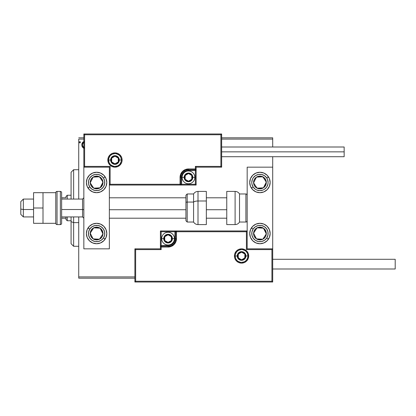 <?xml version="1.0" encoding="UTF-8"?>
<svg xmlns="http://www.w3.org/2000/svg" width="416" height="416" viewBox="0 0 416 416"><rect width="100%" height="100%" fill="white"/><g stroke="black" fill="none" stroke-linecap="round" stroke-linejoin="round"><path stroke-width="0.62" d="M78.733 139.09L83.84 139.09L78.733 139.09L78.733 199.066L78.733 139.09M221.655 139.09L272.698 139.09L272.698 147.004L272.698 139.09L221.655 139.09M272.698 156.702L272.698 167.164L247.177 167.164L247.177 248.836L272.698 248.836L272.698 156.702M134.883 276.91L78.733 276.91L78.733 216.934L78.733 278.184L134.883 278.184L78.733 278.184L78.733 276.91L134.883 276.91M84.053 141.549L82.441 142.678L81.827 144.888L82.493 147.212L84.063 148.268M80.449 142.272L79.877 141.528L79.305 142.272L79.877 143.021L80.449 142.272L79.877 143.021L80.449 142.272L79.877 141.528L79.305 142.272L79.877 143.021L79.305 142.272L79.877 141.528L80.449 142.272M272.698 137.816L221.655 137.816L272.698 137.816L272.698 139.09L272.698 137.816M83.84 137.816L78.733 137.816L83.84 137.816M84.344 141.528C82.649 141.918 81.806 143.036 81.827 144.888L82.493 147.212L84.344 148.288M83.793 148.216L83.054 147.831M82.186 146.661L81.994 146.151M81.978 146.089L81.864 145.517M81.973 143.738L82.061 143.447M82.186 143.14L82.436 142.678M82.784 142.225L83.075 141.95M84.344 147.482C83.096 147.139 82.482 146.271 82.514 144.882L82.618 144.024L82.514 144.882C82.482 143.504 83.091 142.652 84.344 142.329M83.528 147.212L82.618 145.761M82.514 144.882L82.54 144.451M82.618 144.024L83.528 142.584M82.612 145.756L82.534 145.324M96.6 172.271A10.208 10.208 0 0 1 106.808 182.478A10.208 10.208 0 0 1 96.6 192.686L92.69 191.911L89.383 189.696L87.168 186.384L86.388 182.478L87.168 178.573L89.383 175.261L92.69 173.046L96.6 172.271L100.506 173.046L103.818 175.261L106.028 178.573L106.808 182.478L106.028 186.384L103.818 189.696L100.506 191.911L96.6 192.686A10.208 10.208 0 0 1 86.388 182.478A10.208 10.208 0 0 1 106.61 180.482A10.208 10.208 0 0 1 105.087 188.146M96.6 223.314A10.208 10.208 0 0 1 106.808 233.522A10.208 10.208 0 0 1 96.6 243.729L92.69 242.954L89.383 240.739L87.168 237.427L86.388 233.522L87.168 229.616L89.383 226.304L92.69 224.089L96.6 223.314L100.506 224.089L103.818 226.304L106.028 229.616L106.808 233.522L106.028 237.427L103.818 240.739L100.506 242.954L96.6 243.729A10.208 10.208 0 0 1 86.388 233.522A10.208 10.208 0 0 1 96.6 223.314M109.361 248.836L109.361 167.164L83.84 167.164L83.84 248.836L109.361 248.836L83.84 248.836L83.84 167.164L84.604 166.4L110.126 166.4L110.126 184.267L180.055 184.267L180.055 177.372L180.695 174.153L182.52 171.418L185.255 169.593L188.474 168.953L195.369 168.953L195.369 166.4L220.891 166.4L220.891 134.753L84.604 134.753L84.604 166.4L84.604 134.753L220.891 134.753L220.891 166.4L221.655 167.164L221.655 133.988L83.84 133.988L83.84 167.164L109.361 167.164L109.361 248.836M259.938 243.729A10.208 10.208 0 0 1 249.73 233.522A10.208 10.208 0 0 1 259.938 223.314L263.843 224.089L267.155 226.304L269.365 229.616L270.145 233.522L269.365 237.427L267.155 240.739L263.843 242.954L259.938 243.729L256.027 242.954L252.72 240.739L250.505 237.427L249.73 233.522L250.505 229.616L252.72 226.304L256.027 224.089L259.938 223.314A10.208 10.208 0 0 1 270.145 233.522A10.208 10.208 0 0 1 259.938 243.729M259.938 192.686A10.208 10.208 0 0 1 249.73 182.478A10.208 10.208 0 0 1 259.938 172.271L263.843 173.046L267.155 175.261L269.365 178.573L270.145 182.478L269.365 186.384L267.155 189.696L263.843 191.911L259.938 192.686L256.027 191.911L252.72 189.696L250.505 186.384L249.73 182.478L250.505 178.573L252.72 175.261L256.027 173.046L259.938 172.271A10.208 10.208 0 0 1 270.145 182.478A10.208 10.208 0 0 1 259.938 192.686M247.177 167.164L272.698 167.164L272.698 248.836L271.929 249.6L246.412 249.6L246.412 231.733L176.483 231.733L176.483 238.628L175.838 241.847L174.013 244.582L171.283 246.407L168.059 247.047L161.169 247.047L161.169 249.6L135.647 249.6L135.647 281.247L271.929 281.247L271.929 249.6L271.929 281.247L135.647 281.247L135.647 249.6L134.883 248.836L134.883 282.012L272.698 282.012L272.698 248.836L247.177 248.836L247.177 167.164M23.353 209.518L20.8 209.082L20.8 214.38L20.8 201.62L20.8 209.082L23.353 209.518L23.353 216.934L23.353 209.518L33.561 209.518L23.353 209.518L23.353 199.066L23.353 209.518M83.84 209.732L82.56 209.518L82.56 216.934L82.56 209.518L61.636 209.518L82.56 209.518L82.56 199.066L82.56 209.518L83.84 209.732M226.756 209.732L206.341 209.732L226.756 209.732M185.926 209.732L109.361 209.732L185.926 209.732M235.18 255.98L237.224 255.98L235.18 255.98A6.38 6.38 0 0 1 241.561 249.6A6.38 6.38 0 0 1 247.941 255.98L248.706 255.98A7.145 7.145 0 0 0 241.561 248.836A7.145 7.145 0 0 0 234.416 255.98A7.145 7.145 0 0 0 241.561 263.125A7.145 7.145 0 0 0 248.706 255.98L247.941 255.98A6.38 6.38 0 0 1 241.561 262.361A6.38 6.38 0 0 1 235.18 255.98L234.416 255.98L234.551 254.587L234.957 253.245L236.506 250.926L238.826 249.376L241.561 248.836L244.296 249.376L246.615 250.926L248.165 253.245L248.706 255.98L248.165 258.716L246.615 261.035L244.296 262.584L241.561 263.125L238.826 262.584L236.506 261.035L234.957 258.716L234.551 257.374L234.416 255.98L235.18 255.98A6.38 6.38 0 0 1 241.561 249.6A6.38 6.38 0 0 1 247.941 255.98A6.38 6.38 0 0 1 241.561 262.361A6.38 6.38 0 0 1 235.18 255.98L235.664 258.424M160.404 248.836L134.883 248.836L134.883 282.012L135.647 281.247L134.883 282.012L272.698 282.012L271.929 281.247L272.698 282.012L272.698 248.836L271.929 249.6L246.412 249.6L246.704 249.309L246.412 249.6L246.412 231.733L246.704 231.442L246.412 231.733L175.713 231.733L175.713 238.628A7.654 7.654 0 0 1 168.059 246.282L161.169 246.282L160.404 247.047L160.404 248.836L134.883 248.836L135.647 249.6L161.169 249.6L160.404 248.836L161.169 249.6L161.169 247.047L160.404 247.047L160.404 248.836M160.404 246.932L160.404 247.047A0.764 0.764 0 0 1 161.169 246.282L161.169 245.518L168.059 245.518A6.89 6.89 0 0 0 174.949 238.628L174.949 231.733L161.169 231.733L161.169 245.518L169.406 245.383L170.695 244.993L172.931 243.5L173.789 242.455L174.819 239.97L174.949 231.733L175.713 231.733A0.764 0.764 0 0 1 176.483 230.968L176.483 231.733L176.483 230.968L247.177 230.968L176.363 230.968M176.03 230.968L160.404 230.968L160.404 246.6M161.169 247.047L161.169 245.518L160.404 245.518L160.404 247.047L168.059 247.047L168.059 246.282L161.169 246.282L161.169 247.047M168.059 245.518L168.059 246.282L168.059 245.518M174.949 238.628L175.713 238.628A7.654 7.654 0 0 1 168.059 246.282L168.059 247.047A8.424 8.424 0 0 0 176.483 238.628L174.949 238.628M160.404 230.968L160.404 245.518L161.169 245.518L161.169 231.733L160.404 230.968L161.169 231.733L174.949 231.733L174.949 230.968L160.404 230.968M175.713 231.733L175.713 238.628L176.483 238.628L176.483 231.733L174.949 231.733L174.949 230.968L176.483 230.968A0.764 0.764 0 0 0 175.713 231.733M236.257 259.527L237.047 260.494M238.014 261.284L240.318 262.236M241.561 262.361L244.005 261.877M245.107 261.284L246.074 260.494M246.865 259.527L247.816 257.223M247.941 255.98L245.898 255.98A4.337 4.337 0 0 1 241.561 260.317A4.337 4.337 0 0 1 237.224 255.98L237.552 254.322L238.493 252.912L239.902 251.971L241.561 251.644L243.22 251.971L244.629 252.912L245.57 254.322L245.898 255.98L245.57 257.639L244.629 259.048L243.22 259.99L241.561 260.317L239.902 259.99L238.493 259.048L237.552 257.639L237.224 255.98A4.337 4.337 0 0 1 241.561 251.644A4.337 4.337 0 0 1 245.898 255.98L247.941 255.98L247.458 253.536M246.865 252.434L246.074 251.467M245.107 250.676L242.804 249.725M241.561 249.6L239.117 250.084M238.014 250.676L237.047 251.467M236.257 252.434L235.305 254.738M121.352 160.02L119.314 160.02A4.337 4.337 0 0 1 114.972 164.356A4.337 4.337 0 0 1 110.635 160.02L110.968 158.361L111.904 156.952L113.313 156.01L114.972 155.683L116.636 156.01L118.04 156.952L118.981 158.361L119.314 160.02L118.981 161.678L118.04 163.088L116.636 164.029L114.972 164.356L113.313 164.029L111.904 163.088L110.968 161.678L110.635 160.02L108.592 160.02L110.635 160.02A4.337 4.337 0 0 1 114.972 155.683A4.337 4.337 0 0 1 119.314 160.02L121.352 160.02A6.38 6.38 0 0 1 114.972 166.4A6.38 6.38 0 0 1 108.592 160.02L107.827 160.02A7.145 7.145 0 0 0 114.972 167.164A7.145 7.145 0 0 0 122.122 160.02A7.145 7.145 0 0 0 114.972 152.875A7.145 7.145 0 0 0 107.827 160.02L108.592 160.02A6.38 6.38 0 0 1 114.972 153.639A6.38 6.38 0 0 1 121.352 160.02L122.122 160.02L121.982 161.413L121.576 162.755L120.026 165.074L117.707 166.624L114.972 167.164L112.242 166.624L109.923 165.074L108.373 162.755L107.827 160.02L108.373 157.284L109.923 154.965L112.242 153.416L114.972 152.875L117.707 153.416L120.026 154.965L121.576 157.284L121.982 158.626L122.122 160.02L121.352 160.02A6.38 6.38 0 0 1 114.972 166.4A6.38 6.38 0 0 1 108.592 160.02A6.38 6.38 0 0 1 114.972 153.639A6.38 6.38 0 0 1 121.352 160.02L120.869 157.576M196.134 167.164L221.655 167.164L221.655 133.988L220.891 134.753L221.655 133.988L83.84 133.988L84.604 134.753L83.84 133.988L83.84 167.164L84.604 166.4L110.126 166.4L109.834 166.691L110.126 166.4L110.126 184.267L109.834 184.558L110.126 184.267L180.82 184.267L180.82 177.372A7.654 7.654 0 0 1 188.474 169.718L195.369 169.718L196.134 168.953L196.134 167.164L221.655 167.164L220.891 166.4L195.369 166.4L196.134 167.164L195.369 166.4L195.369 168.953L196.134 168.953L196.134 167.164M196.134 169.068L196.134 168.953A0.764 0.764 0 0 1 195.369 169.718L195.369 170.482L188.474 170.482A6.89 6.89 0 0 0 181.584 177.372L181.584 184.267L195.369 184.267L195.369 170.482L187.132 170.617L185.838 171.007L183.602 172.5L182.109 174.736L181.719 176.03L181.584 184.267L180.82 184.267A0.764 0.764 0 0 1 180.055 185.032L180.055 184.267L180.055 185.032L109.361 185.032L180.17 185.032M180.502 185.032L196.134 185.032L196.134 169.4M195.369 168.953L195.369 170.482L196.134 170.482L196.134 168.953L188.474 168.953L188.474 169.718L195.369 169.718L195.369 168.953M188.474 170.482L188.474 169.718L188.474 170.482M181.584 177.372L180.82 177.372A7.654 7.654 0 0 1 188.474 169.718L188.474 168.953A8.424 8.424 0 0 0 180.055 177.372L181.584 177.372M196.134 185.032L196.134 170.482L195.369 170.482L195.369 184.267L196.134 185.032L195.369 184.267L181.584 184.267L181.584 185.032L196.134 185.032M180.82 184.267L180.82 177.372L180.055 177.372L180.055 184.267L181.584 184.267L181.584 185.032L180.055 185.032A0.764 0.764 0 0 0 180.82 184.267M120.281 156.473L119.486 155.506M118.518 154.716L116.22 153.764M114.972 153.639L112.533 154.123M111.431 154.716L110.464 155.506M109.668 156.473L108.716 158.777M108.592 160.02L109.08 162.464M109.668 163.566L110.464 164.533M111.431 165.324L113.729 166.275M114.972 166.4L117.416 165.916M118.518 165.324L119.486 164.533M120.281 163.566L121.233 161.262M191.792 176.415L191.792 175.458A3.827 3.827 0 0 1 192.306 177.372L191.792 177.372L191.792 176.415L191.792 177.372L192.306 177.372L192.176 176.384L191.183 174.668L189.467 173.675L188.474 173.545L185.77 174.668L184.647 177.372L184.777 178.365L185.77 180.081L188.474 181.204L189.467 181.074L191.183 180.081L192.176 178.365L192.306 177.372A3.827 3.827 0 0 1 185.162 179.291A3.827 3.827 0 0 1 188.474 173.545L185.162 175.458L185.162 179.291L188.474 181.204L191.792 179.291L191.792 177.372L191.792 179.291L188.474 181.204L185.162 179.291L185.162 175.458L188.474 173.545A3.827 3.827 0 0 1 191.792 175.458L188.474 173.545L191.792 175.458L191.792 176.415M184.137 177.372A4.337 4.337 0 0 1 188.474 173.035A4.337 4.337 0 0 1 192.816 177.372L194.854 177.372A6.38 6.38 0 0 0 188.474 170.992A6.38 6.38 0 0 0 182.094 177.372L184.137 177.372L184.47 175.713L185.406 174.304L186.815 173.368L188.474 173.035L190.138 173.368L191.542 174.304L192.483 175.713L192.816 177.372L192.483 179.036L191.542 180.44L190.138 181.381L188.474 181.714L186.815 181.381L185.406 180.44L184.47 179.036L184.137 177.372L182.094 177.372A6.38 6.38 0 0 1 188.474 170.992A6.38 6.38 0 0 1 194.854 177.372A6.38 6.38 0 0 1 188.474 183.752A6.38 6.38 0 0 1 182.094 177.372A6.38 6.38 0 0 0 188.474 183.752A6.38 6.38 0 0 0 194.854 177.372L192.816 177.372A4.337 4.337 0 0 1 188.474 181.714A4.337 4.337 0 0 1 184.137 177.372M171.376 237.671L171.376 236.709A3.827 3.827 0 0 1 171.886 238.628L171.376 238.628L171.376 237.671L171.376 238.628L171.886 238.628L171.756 237.635L170.768 235.919L169.052 234.926L168.059 234.796L167.066 234.926L165.35 235.919L164.741 236.709L164.232 238.628L164.741 240.542L165.35 241.332L167.066 242.325L168.059 242.455L169.052 242.325L170.768 241.332L171.376 240.542L171.886 238.628A3.827 3.827 0 0 1 164.741 240.542A3.827 3.827 0 0 1 168.059 234.796L164.741 236.709L164.741 240.542L168.059 242.455L171.376 240.542L171.376 238.628L171.376 240.542L168.059 242.455L164.741 240.542L164.741 236.709L168.059 234.796A3.827 3.827 0 0 1 171.376 236.709L168.059 234.796L171.376 236.709L171.376 237.671M163.722 238.628A4.337 4.337 0 0 1 168.059 234.286A4.337 4.337 0 0 1 172.396 238.628L174.439 238.628A6.38 6.38 0 0 0 168.059 232.248A6.38 6.38 0 0 0 161.678 238.628L163.722 238.628L164.05 236.964L164.991 235.56L166.4 234.619L168.059 234.286L169.718 234.619L171.127 235.56L172.068 236.964L172.396 238.628L172.068 240.287L171.127 241.696L169.718 242.632L168.059 242.965L166.4 242.632L164.991 241.696L164.05 240.287L163.722 238.628L161.678 238.628A6.38 6.38 0 0 1 168.059 232.248A6.38 6.38 0 0 1 174.439 238.628A6.38 6.38 0 0 1 168.059 245.008A6.38 6.38 0 0 1 161.678 238.628A6.38 6.38 0 0 0 168.059 245.008A6.38 6.38 0 0 0 174.439 238.628L172.396 238.628A4.337 4.337 0 0 1 168.059 242.965A4.337 4.337 0 0 1 163.722 238.628M244.878 255.024L244.878 254.067A3.827 3.827 0 0 1 245.388 255.98L244.878 255.98L244.878 255.024L244.878 255.98L245.388 255.98L245.258 254.987L244.27 253.271L241.561 252.153L238.852 253.271L237.734 255.98L238.852 258.69L241.561 259.808L244.27 258.69L245.388 255.98A3.827 3.827 0 0 1 238.243 257.894A3.827 3.827 0 0 1 241.561 252.153L238.243 254.067L238.243 257.894L241.561 259.808L244.878 257.894L244.878 255.98L244.878 257.894L241.561 259.808L238.243 257.894L238.243 254.067L241.561 252.153A3.827 3.827 0 0 1 244.878 254.067L241.561 252.153L244.878 254.067L244.878 255.024M118.29 159.063L118.29 158.106A3.827 3.827 0 0 1 118.804 160.02L118.29 160.02L118.29 159.063L118.29 160.02L118.804 160.02L118.674 159.026L117.681 157.31L116.891 156.702L114.972 156.192L113.058 156.702L112.268 157.31L111.275 159.026L111.145 160.02L111.275 161.013L112.268 162.729L113.058 163.337L114.972 163.847L116.891 163.337L117.681 162.729L118.674 161.013L118.804 160.02A3.827 3.827 0 0 1 111.66 161.933A3.827 3.827 0 0 1 114.972 156.192L111.66 158.106L111.66 161.933L114.972 163.847L118.29 161.933L118.29 160.02L118.29 161.933L114.972 163.847L111.66 161.933L111.66 158.106L114.972 156.192A3.827 3.827 0 0 1 118.29 158.106L114.972 156.192L118.29 158.106L118.29 159.063M91.099 231.837L90.23 233.168A6.38 6.38 0 0 1 91.255 230.032L91.972 230.5L91.099 231.837L91.972 230.5L91.255 230.032L90.537 231.535L90.355 234.832L90.906 236.402L93.111 238.862L94.609 239.585L97.906 239.767L99.481 239.216L101.941 237.011L102.664 235.508L102.846 232.211L101.353 229.263L100.09 228.181L98.587 227.458L95.29 227.276L93.72 227.828L91.255 230.032A6.38 6.38 0 0 1 102.97 233.875A6.38 6.38 0 0 1 93.111 238.862L99.481 239.216L102.97 233.875L100.09 228.181L93.72 227.828L92.846 229.159L91.972 230.5L93.72 227.828L100.09 228.181L102.97 233.875L99.481 239.216L93.111 238.862A6.38 6.38 0 0 1 90.23 233.168L93.111 238.862L90.23 233.168L91.099 231.837M103.438 237.988A8.169 8.169 0 0 1 92.134 240.36A8.169 8.169 0 0 1 89.762 229.055L88.052 227.937L89.762 229.055L91.993 226.777L94.921 225.529L98.108 225.498L101.067 226.684L103.34 228.914L104.593 231.847L104.624 235.03L103.438 237.988L101.208 240.266L98.275 241.514L95.087 241.545L92.134 240.36L89.856 238.129L88.608 235.196L88.572 232.014L89.762 229.055A8.169 8.169 0 0 1 101.067 226.684A8.169 8.169 0 0 1 103.438 237.988L105.144 239.106L103.438 237.988M254.436 231.837L253.568 233.168A6.38 6.38 0 0 1 254.597 230.032L255.31 230.5L254.436 231.837L255.31 230.5L254.597 230.032L253.874 231.535L253.692 234.832L254.244 236.402L256.448 238.862L257.946 239.585L261.248 239.767L262.818 239.216L265.278 237.011L266.001 235.508L266.183 232.211L264.69 229.263L263.427 228.181L261.924 227.458L258.627 227.276L255.679 228.769L254.597 230.032A6.38 6.38 0 0 1 266.308 233.875A6.38 6.38 0 0 1 256.448 238.862L262.818 239.216L263.687 237.89L266.308 233.875L263.427 228.181L257.057 227.828L256.183 229.159L255.31 230.5L257.057 227.828L263.427 228.181L266.308 233.875L262.818 239.216L256.448 238.862A6.38 6.38 0 0 1 253.568 233.168L256.448 238.862L253.568 233.168L254.436 231.837M266.776 237.988A8.169 8.169 0 0 1 255.471 240.36A8.169 8.169 0 0 1 253.1 229.055L251.389 227.937L253.1 229.055L255.33 226.777L258.258 225.529L261.446 225.498L264.404 226.684L266.682 228.914L267.93 231.847L267.961 235.03L266.776 237.988L264.545 240.266L261.612 241.514L258.424 241.545L255.471 240.36L253.193 238.129L251.945 235.196L251.909 232.014L253.1 229.055A8.169 8.169 0 0 1 264.404 226.684A8.169 8.169 0 0 1 266.776 237.988L268.481 239.106L266.776 237.988M259.938 223.314A10.208 10.208 0 0 1 261.924 223.506M261.929 223.512A10.208 10.208 0 0 1 268.424 227.848M268.424 227.854A10.208 10.208 0 0 1 268.481 239.106M263.687 178.121L262.818 176.784A6.38 6.38 0 0 1 265.278 178.989L264.56 179.457L263.687 178.121L264.56 179.457L265.278 178.989L264.191 177.726L261.248 176.233L257.946 176.415L256.448 177.138L254.244 179.598L253.692 181.168L253.874 184.465L254.597 185.968L255.679 187.231L258.627 188.724L261.924 188.542L263.427 187.819L264.69 186.737L266.183 183.789L266.001 180.492L265.278 178.989A6.38 6.38 0 0 1 257.057 188.172A6.38 6.38 0 0 1 256.448 177.138L253.568 182.832L254.431 184.158L257.057 188.172L263.427 187.819L266.308 182.125L264.56 179.457L266.308 182.125L263.427 187.819L257.057 188.172L254.431 184.158L253.568 182.832L256.448 177.138A6.38 6.38 0 0 1 262.818 176.784L256.448 177.138L262.818 176.784L263.687 178.121M251.446 188.146A10.208 10.208 0 0 1 251.389 188.063L253.1 186.945A8.169 8.169 0 0 1 255.471 175.64A8.169 8.169 0 0 1 266.776 178.012L268.481 176.894A10.208 10.208 0 0 1 268.424 188.146M251.389 188.063A10.208 10.208 0 0 1 261.924 172.463A10.208 10.208 0 0 1 268.481 176.894L266.776 178.012L267.514 179.431L268.102 182.562L267.93 184.153L266.682 187.086L264.404 189.316L262.985 190.055L259.849 190.642L256.734 189.992L255.33 189.223L253.1 186.945L251.909 183.986L251.768 182.395L252.424 179.275L253.193 177.871L255.471 175.64L258.424 174.455L261.612 174.486L264.545 175.734L266.776 178.012A8.169 8.169 0 0 1 264.404 189.316A8.169 8.169 0 0 1 253.1 186.945L251.389 188.063M268.424 188.152A10.208 10.208 0 0 1 261.929 192.488M261.924 192.494A10.208 10.208 0 0 1 257.946 192.494M257.941 192.488A10.208 10.208 0 0 1 251.451 188.152M100.35 178.121L99.481 176.784A6.38 6.38 0 0 1 101.941 178.989L101.223 179.457L100.35 178.121L101.223 179.457L101.941 178.989L100.854 177.726L97.906 176.233L94.609 176.415L93.111 177.138L90.906 179.598L90.355 181.168L90.23 182.832L91.255 185.968L93.72 188.172L95.29 188.724L98.587 188.542L100.09 187.819L101.353 186.737L102.846 183.789L102.664 180.492L101.941 178.989A6.38 6.38 0 0 1 93.72 188.172A6.38 6.38 0 0 1 93.111 177.138L90.23 182.832L91.094 184.158L93.72 188.172L100.09 187.819L102.97 182.125L101.223 179.457L102.97 182.125L100.09 187.819L93.72 188.172L91.094 184.158L90.23 182.832L93.111 177.138A6.38 6.38 0 0 1 99.481 176.784L93.111 177.138L99.481 176.784L100.35 178.121M89.762 186.945A8.169 8.169 0 0 1 92.134 175.64A8.169 8.169 0 0 1 103.438 178.012L105.144 176.894L103.438 178.012L104.624 180.97L104.593 184.153L103.34 187.086L101.067 189.316L98.108 190.502L94.921 190.471L91.993 189.223L89.762 186.945L88.572 183.986L88.608 180.804L89.856 177.871L92.134 175.64L95.087 174.455L98.275 174.486L101.208 175.734L103.438 178.012A8.169 8.169 0 0 1 101.067 189.316A8.169 8.169 0 0 1 89.762 186.945L88.052 188.063L89.762 186.945M105.087 188.152A10.208 10.208 0 0 1 98.592 192.488M98.587 192.494A10.208 10.208 0 0 1 94.609 192.494M94.604 192.488A10.208 10.208 0 0 1 88.114 188.152M235.097 191.412L235.097 224.588A5.106 5.106 0 0 0 239.517 222.035L239.517 193.965A5.106 5.106 0 0 0 235.097 191.412L226.756 191.412L226.756 224.588L235.097 224.588L235.097 191.412A5.106 5.106 0 0 1 239.517 193.965L239.517 222.035L245.898 222.035A1.274 1.274 0 0 0 247.177 220.761A1.274 1.274 0 0 1 245.898 222.035L245.898 193.965L245.898 222.035L239.517 222.035A5.106 5.106 0 0 1 235.097 224.588L226.756 224.588L226.756 191.412L235.097 191.412M247.177 195.239A1.274 1.274 0 0 0 245.898 193.965L239.517 193.965L245.898 193.965A1.274 1.274 0 0 1 247.177 195.239M198 224.526L198 200.99A5.106 2.158 180 0 0 193.58 202.067L193.58 221.983M187.2 221.983L187.2 202.067A1.274 0.541 180 0 0 185.926 202.608L185.926 220.709M198 224.588L206.341 224.588L206.341 200.99L198 200.99L198 224.588C196.071 224.526 194.6 223.673 193.58 222.035L193.58 202.067L187.2 202.067L187.2 222.035L185.926 220.761M206.341 224.572L206.341 191.412L198 191.412L198 200.99L206.341 200.99L206.341 191.428M193.58 194.017L193.58 202.067L193.58 193.965L187.2 193.965L187.2 202.067L193.58 202.067A5.106 2.158 0 0 1 198 200.99L198 191.474M185.926 220.75L185.926 195.39M185.926 201.963L185.926 203.684M185.926 195.291L185.926 202.608A1.274 0.541 0 0 1 187.2 202.067L187.2 194.017M272.698 268.996L395.2 268.996L395.2 259.298L272.698 259.298L395.2 259.298L395.2 268.996L272.698 268.996M344.157 151.85L221.655 151.85L344.157 151.85L344.157 147.004L344.157 156.702L344.157 151.85M33.561 223.314L43.004 223.314L33.561 223.314L33.561 208L43.004 208L33.561 208L33.561 192.686L43.004 192.686L33.561 192.686L33.561 223.314M43.004 223.314L43.004 192.686L55.765 192.686L43.004 192.686L43.004 223.314L55.765 223.314L55.765 192.686L55.765 223.314L43.004 223.314M57.039 224.588L57.039 191.412A1.274 1.274 0 0 0 55.765 192.686A1.274 1.274 0 0 1 57.039 191.412L57.039 224.588L60.356 224.588A1.274 1.274 0 0 0 61.636 223.314L61.636 192.686A1.274 1.274 0 0 0 60.356 191.412L60.356 224.588L60.356 191.412L57.039 191.412L60.356 191.412A1.274 1.274 0 0 1 61.636 192.686L61.636 223.314A1.274 1.274 0 0 1 60.356 224.588L57.039 224.588A1.274 1.274 0 0 1 55.765 223.314A1.274 1.274 0 0 0 57.039 224.588M73.632 222.617L73.632 216.934L73.632 222.617L78.733 222.617L73.632 222.617L73.632 246.282L73.632 222.617L71.079 221.645L73.632 222.617M73.632 199.066L73.632 169.718L73.632 199.066M71.079 172.271L71.079 199.066L71.079 172.271L73.632 169.718L78.733 169.718M71.079 216.934L71.079 221.645L71.079 216.934M71.079 243.729L71.079 221.645L71.079 243.729L73.632 246.282L78.733 246.282M65.972 216.934L65.972 219.487L67.252 220.761L67.252 216.934L67.252 220.761L71.079 220.761L67.252 220.761L65.972 219.487L65.972 216.934M65.972 197.792L65.972 196.513L65.972 197.792L61.636 197.792L65.972 197.792M67.252 195.239L65.972 196.513L67.252 195.239L67.252 199.066L67.252 195.239L71.079 195.239L67.252 195.239M61.636 218.208L65.972 218.208L61.636 218.208M33.561 216.934L23.353 216.934L20.8 214.38M83.84 218.208L82.56 216.934L61.636 216.934M109.361 218.208L185.926 218.208M206.341 218.208L226.756 218.208M109.361 197.792L185.926 197.792M206.341 197.792L226.756 197.792M83.84 197.792L82.56 199.066L61.636 199.066M33.561 199.066L23.353 199.066L20.8 201.62M193.58 222.035L187.2 222.035M187.2 193.965L185.926 195.239M198 191.412C196.071 191.474 194.6 192.327 193.58 193.965M221.655 156.702L344.157 156.702M221.655 147.004L344.157 147.004"/></g></svg>

